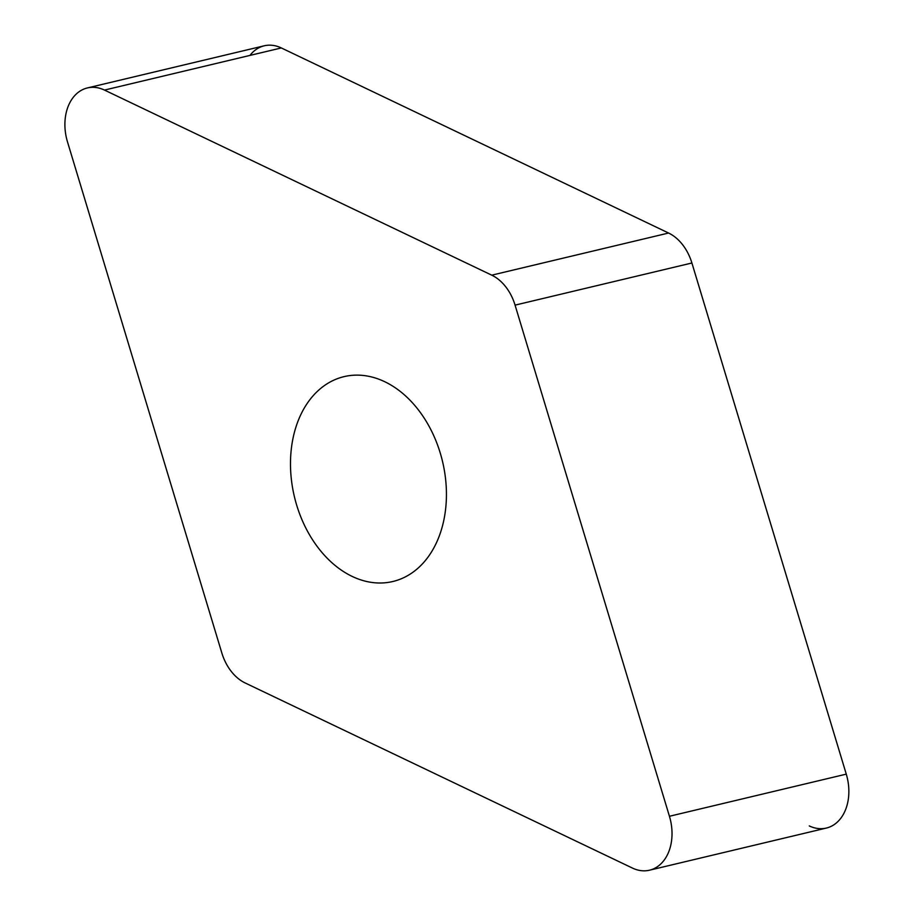 <?xml version="1.0" encoding="UTF-8"?>
<svg xmlns="http://www.w3.org/2000/svg" width="916" height="916" viewBox="0 0 916 916"><rect width="100%" height="100%" fill="white"/><g stroke="black" fill="none" stroke-linecap="round" stroke-linejoin="round"><path stroke-width="1.37" d="M649.524 870.2L826.358 828.064A44.22 31.968 -103.4 0 0 846.269 774.135L691.901 262.995A44.22 31.968 -103.4 0 0 682.603 244.721A44.22 31.968 -103.4 0 0 668.588 233.03L281.315 47.941A44.22 31.968 -103.4 0 0 264.232 45.8L87.398 87.936A44.22 31.968 76.6 0 1 104.481 90.077L491.755 275.166A44.22 31.968 76.6 0 1 505.769 286.857A44.22 31.968 76.6 0 1 515.067 305.131L669.436 816.27A44.22 31.968 76.6 0 1 649.524 870.2A44.22 31.968 76.6 0 1 632.429 868.059L245.167 682.97A44.22 31.968 76.6 0 1 231.153 671.279A44.22 31.968 76.6 0 1 221.844 653.005L67.486 141.865A44.22 31.968 76.6 0 1 87.398 87.936M428.574 556.344A105.306 76.131 -103.4 0 0 432.844 433.703A105.306 76.131 -103.4 0 0 344.05 376.636A105.306 76.131 -103.4 0 0 308.337 401.792A105.306 76.131 -103.4 0 0 304.078 524.433A105.306 76.131 -103.4 0 0 392.872 581.5A105.306 76.131 -103.4 0 0 428.574 556.344M809.275 825.923A44.22 31.968 -103.4 0 0 841.357 817.496A44.22 31.968 -103.4 0 0 846.269 774.135L691.901 262.995A44.22 31.968 -103.4 0 0 682.603 244.721A44.22 31.968 -103.4 0 0 668.588 233.03L281.315 47.941A44.22 31.968 -103.4 0 0 249.942 55.418M281.315 47.941L104.481 90.077M491.755 275.166L668.588 233.03M691.901 262.995L515.067 305.131M669.436 816.27L846.269 774.135"/></g></svg>
